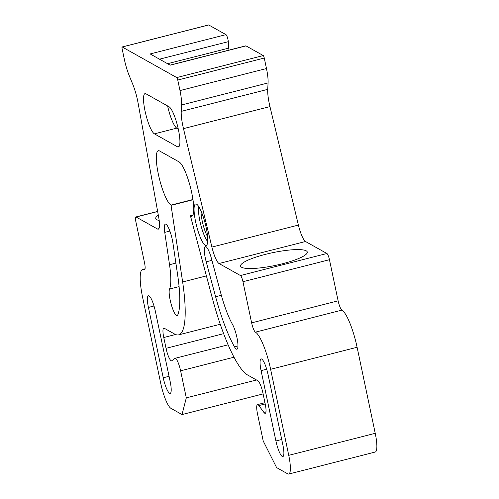 <?xml version="1.0" encoding="UTF-8"?>
<svg xmlns="http://www.w3.org/2000/svg" width="499" height="499" viewBox="0 0 499 499"><rect width="100%" height="100%" fill="white"/><g stroke="black" fill="none" stroke-linecap="round" stroke-linejoin="round"><path stroke-width="0.75" d="M257.883 380.756L247.485 374.93A90.144 18.85 75.7 0 1 212.468 298.695L190.481 216.017A28.169 5.888 -104.3 0 0 191.728 216.26A28.169 5.888 -104.3 0 0 191.142 190.188A28.169 5.888 -104.3 0 0 179.072 161.901L159.599 150.979A28.169 5.888 -104.3 0 0 158.351 150.735A28.169 5.888 -104.3 0 0 158.938 176.808A28.169 5.888 -104.3 0 0 171.007 205.095L182.64 281.96A90.144 18.85 75.7 0 1 178.654 334.848A90.144 18.85 75.7 0 1 174.662 334.074L164.271 328.248A11.265 2.358 -104.3 0 0 163.772 328.149A11.265 2.358 -104.3 0 0 163.766 337.511L166.048 348.333A11.265 2.358 -104.3 0 0 171.612 360.814A11.265 2.358 -104.3 0 0 171.799 360.721L174.85 358.419A11.265 2.358 75.7 0 1 175.037 358.326A11.265 2.358 75.7 0 1 180.601 370.807L186.302 397.865L182.029 414.557L170.901 408.313A22.536 4.716 75.7 0 1 160.778 383.55L142.645 297.504A33.801 7.067 75.7 0 1 142.652 269.429A33.801 7.067 75.7 0 1 144.149 269.716A8.452 1.765 -104.3 0 0 144.523 269.791A8.452 1.765 -104.3 0 0 144.523 262.773L135.859 221.643A5.632 1.179 75.7 0 1 135.859 216.965A5.632 1.179 75.7 0 1 136.108 217.015L157.516 229.022A16.904 3.537 -104.3 0 0 158.264 229.166A16.904 3.537 -104.3 0 0 158.682 217.227L138.117 103.181A22.536 4.716 -104.3 0 0 132.715 84.163L129.204 75.574A22.536 4.716 75.7 0 1 124.351 59.356L122.13 48.84A2.252 0.474 75.7 0 1 122.13 46.968A2.252 0.474 75.7 0 1 122.23 46.987L176.758 77.576A2.252 0.474 75.7 0 1 177.769 80.052L179.989 90.569A22.536 4.716 75.7 0 1 181.58 104.958L181.237 111.377A22.536 4.716 -104.3 0 0 183.476 128.623L211.907 247.086A16.904 3.537 -104.3 0 0 219.017 263.522L240.431 275.529A5.632 1.179 75.7 0 1 242.963 281.723L251.627 322.853A8.452 1.765 -104.3 0 0 255.426 332.141A33.801 7.067 75.7 0 1 270.614 369.291L288.746 455.331A22.536 4.716 75.7 0 1 288.74 474.05A22.536 4.716 75.7 0 1 287.742 473.857L276.614 467.613L263.223 441.016L257.521 413.958A11.265 2.358 75.7 0 1 257.521 404.595A11.265 2.358 75.7 0 1 258.887 405.562L263.852 412.355A11.265 2.358 -104.3 0 0 265.225 413.322A11.265 2.358 -104.3 0 0 265.225 403.965L262.942 393.143A11.265 2.358 -104.3 0 0 257.883 380.756M208.545 25.012A2.252 0.474 75.7 0 1 208.626 24.95A2.252 0.474 75.7 0 1 208.725 24.969L225.972 34.643A4.51 0.942 75.7 0 1 228.305 41.679L228.742 48.129A5.632 1.179 -104.3 0 0 229.004 50.118M170.078 65.12L245.801 45.839A4.51 0.942 75.7 0 1 246.001 45.883L263.247 55.557A2.252 0.474 75.7 0 1 264.264 58.034L266.478 68.55A22.536 4.716 75.7 0 1 268.075 82.94L267.726 89.358A22.536 4.716 -104.3 0 0 269.965 106.605L298.402 225.068A16.904 3.537 -104.3 0 0 305.513 241.504L326.92 253.511A5.632 1.179 75.7 0 1 329.452 259.705L338.122 300.835A8.452 1.765 -104.3 0 0 341.915 310.122A33.801 7.067 75.7 0 1 357.103 347.273L375.236 433.313A22.536 4.716 75.7 0 1 375.236 452.032L288.74 474.05M246.001 45.883L170.19 65.182L150.155 53.942L225.972 34.643M282.353 263.784A34.088 6.506 168.1 0 1 240.587 266.092A34.088 6.506 168.1 0 1 272.597 252.7A34.088 6.506 168.1 0 1 307.29 252.032A34.088 6.506 168.1 0 1 282.353 263.784M192.876 215.15L190.163 215.842M192.976 199.762L171.319 205.27M256.517 379.989L186.302 397.865M263.11 393.917L182.029 414.557M159.181 220.477A34.088 6.506 168.1 0 1 155.738 218.493A34.088 6.506 168.1 0 1 158.302 215.138M206.187 227.694A21.407 4.479 75.7 0 1 206.673 245.177A21.407 4.479 75.7 0 1 196.562 225.829A21.407 4.479 75.7 0 1 196.194 204.004A21.407 4.479 75.7 0 1 206.187 227.694M261.083 370.626A14.084 2.944 75.7 0 1 261.083 358.924A14.084 2.944 75.7 0 1 268.038 374.524L282.864 444.871A14.084 2.944 75.7 0 1 282.858 456.573A14.084 2.944 75.7 0 1 275.91 440.973L261.083 370.626L266.678 369.198M177.488 146.8L154.397 133.851A20.846 4.36 75.7 0 1 145.471 112.917A20.846 4.36 75.7 0 1 145.034 93.625A20.846 4.36 75.7 0 1 145.958 93.806L169.049 106.755A20.846 4.36 75.7 0 1 177.975 127.688A20.846 4.36 75.7 0 1 178.411 146.98A20.846 4.36 75.7 0 1 177.488 146.8L179.135 146.382M215.612 296.755L206.206 261.807A14.084 2.944 75.7 0 1 205.351 246.537A14.084 2.944 75.7 0 1 211.445 258.569L220.851 293.518A45.072 9.425 -104.3 0 0 232.453 324.325A14.084 2.944 75.7 0 1 237.281 339.289A14.084 2.944 75.7 0 1 236.931 349.213A14.084 2.944 75.7 0 1 234.461 346.811A73.241 15.313 75.7 0 1 215.612 296.755L221.338 295.296M177.744 314.994A14.084 2.944 75.7 0 1 177.12 315.661A14.084 2.944 75.7 0 1 171.276 304.54A14.084 2.944 75.7 0 1 169.541 289.033A45.072 9.425 -104.3 0 0 169.529 264.726L164.757 232.378A14.084 2.944 75.7 0 1 165.375 224.12A14.084 2.944 75.7 0 1 172.947 243.15L177.719 275.498A73.241 15.313 75.7 0 1 177.744 314.994M148.415 307.421A14.084 2.944 75.7 0 1 148.415 295.726A14.084 2.944 75.7 0 1 155.37 311.326L170.19 381.673A14.084 2.944 75.7 0 1 170.19 393.374A14.084 2.944 75.7 0 1 163.235 377.774L148.415 307.421L154.01 305.999M167.608 105.95A20.846 4.36 -104.3 0 0 176.821 128.143L178.262 128.948M228.742 48.129L167.558 63.704M228.305 41.679L159.512 59.194M208.725 24.969L122.23 46.987M263.247 55.557L176.758 77.576M264.264 58.034L177.769 80.052M266.478 68.55L179.989 90.569M268.075 82.94L181.58 104.958M267.726 89.358L181.237 111.377M269.965 106.605L183.476 128.623M298.402 225.068L211.907 247.086M305.513 241.504L219.017 263.522M326.92 253.511L240.431 275.529M329.452 259.705L242.963 281.723M338.122 300.835L251.627 322.853M341.915 310.122L255.426 332.141M357.103 347.273L270.614 369.291M375.236 433.313L288.746 455.331M265.225 403.953L258.887 405.562M265.961 411.818L263.852 412.355M192.708 215.449L190.481 216.017M192.938 199.513L171.007 205.095M206.337 275.928L182.64 281.96M175.548 334.511L163.766 337.511M223.633 333.675L166.048 348.333M233.987 357.215L180.601 370.807M144.816 269.547L144.149 269.716M157.653 211.526L136.108 217.015M158.857 228.679L157.516 229.022M198.858 206.761A19.13 3.998 -104.3 0 0 200.76 224.762A19.13 3.998 -104.3 0 0 207.696 241.479M201.078 211.102A16.205 3.387 -104.3 0 0 207.565 236.607M275.91 440.973L281.729 439.488M154.397 133.851L176.821 128.143M206.206 261.807L211.925 260.353M234.461 346.811L237.948 345.919M169.541 289.033L179.091 286.601M164.757 232.378L169.872 231.074M169.529 264.726L175.891 263.104M163.235 377.774L169.061 376.29M208.626 24.95L122.13 46.968M264.963 402.705L257.521 404.595M220.246 324.263L178.654 334.848M228.118 344.815L175.037 358.326M145.053 268.818L142.652 269.429M157.634 211.42L135.859 216.965"/></g></svg>
